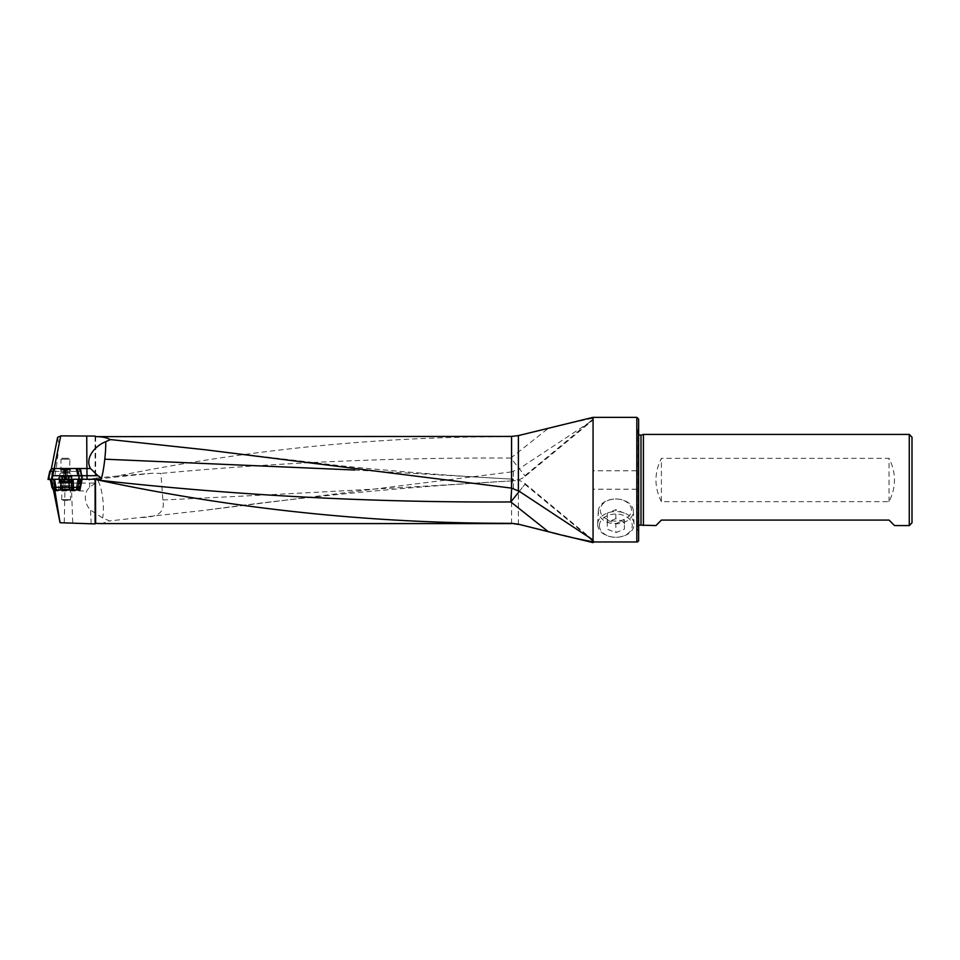 <?xml version="1.0" encoding="UTF-8"?>
<svg xmlns="http://www.w3.org/2000/svg" width="960" height="960" viewBox="0 0 960 960"><rect width="100%" height="100%" fill="white"/><g stroke="black" fill="none" stroke-linecap="round" stroke-linejoin="round"><path stroke-width="0.72" stroke-dasharray="4.8 3.6" d="M81.084 471.384L82.824 479.46L79.38 479.46L78.168 471.384L81.108 471.384L79.38 468.696L53.604 468.696L51.72 479.46L83.1 479.46L52.38 479.46L54.3 468.696L65.484 468.696L64.584 479.46M54.6 487.356L52.98 479.28L50.292 479.28L51.936 487.452L58.836 487.356L58.428 490.044L53.472 490.044L51.816 481.632L52.38 479.46M52.716 477.768L60.768 435.9M51.816 481.632L51.816 479.28L95.64 479.352M53.604 468.696L51.372 468.696M57.612 437.328C59.316 444.036 58.188 458.088 54.228 479.46L98.184 479.46C99.336 479.76 99.312 480.3 98.1 481.08L89.616 487.332A17.988 17.244 90 0 0 86.724 490.944A16.968 16.044 59.5 0 0 90.528 510.024L102.6 517.92L109.536 520.944L101.724 523.584M51.72 479.46L54.228 479.46M79.872 479.46L98.184 479.46M912 522.828L912 437.172M51.78 479.508L53.892 490.044L79.956 490.044M51.948 479.28L53.58 487.32L52.512 487.356L53.58 487.296L55.2 490.044L54.072 490.044L55.248 490.044M90.096 479.46L95.1 478.176L95.1 435.876M95.64 436.416L95.64 478.128L117.252 476.052C247.56 449.556 379.008 436.428 511.572 436.692L518.388 435.588M593.064 542.652L593.064 419.976L519.312 468.66L525.288 476.196L510.816 458.052L548.316 428.304L558.816 425.712M563.112 424.668L593.064 418.2L593.064 417.348M548.316 428.292L518.388 435.804M511.572 523.584L511.572 471.888L519.312 468.66M593.064 418.2L593.064 419.976L525.288 476.196A21.528 21.528 0 0 1 513.012 480.852A21.528 0.996 -93 0 1 512.952 480.816A21.528 0.996 -93 0 1 510.816 458.052C393.708 457.464 277.056 462.588 160.884 473.4M636.828 417.348L636.828 541.968L593.064 541.968M636.828 489.228L593.064 489.228L593.064 470.772L636.828 470.772M511.572 471.888L205.332 510.228L109.536 520.944M638.628 540.852L638.628 419.148M638.628 427.704L638.628 532.296L638.628 427.704L637.392 431.604L637.392 528.396L638.628 532.296M638.628 434.904L637.26 432.468L637.392 528.396L638.628 525.096M643.416 525.564L643.416 434.436M655.932 525.564L661.404 520.08L889.044 520.08L894.516 525.564M909.264 434.436L909.264 525.564M661.404 501.66C654.156 487.224 654.156 472.776 661.404 458.34L889.044 458.34C896.292 472.776 896.292 487.224 889.044 501.66L661.404 501.66L661.404 458.34M889.044 501.66L889.044 458.34M53.652 490.944L86.724 490.944M51.816 479.28L53.532 479.28M53.748 479.28L54.468 479.28M54.516 479.28L72.84 479.28L72.84 481.5L59.388 481.5L72.84 481.5L59.592 481.992L72.648 481.992L71.136 485.724L61.092 485.724L71.136 485.724L71.136 490.044L61.092 490.044L71.136 490.044M73.092 479.28L81.024 479.28L79.128 489.432M519.312 491.34L525.288 483.804L519.288 491.316M513.348 488.34A21.528 0.996 -87 0 0 513.012 479.148A21.528 0.996 -87 0 0 512.952 479.184A21.528 0.996 -87 0 0 511.728 488.124M98.076 480.012A21.528 21.528 0 0 0 100.128 480.336L95.436 479.28M513.348 471.66A21.528 0.996 -93 0 1 513.012 480.852C410.124 486.516 307.56 496.308 205.332 510.228M141.744 517.536C156.324 517.032 165.456 513.588 162.888 499.968L160.896 473.4L152.244 473.256L117.252 476.052M95.88 478.104L95.88 479.148A21.528 5.004 84 0 1 96.72 479.46M152.244 473.256L95.88 479.148A21.528 21.516 180 0 0 93.744 479.46M98.1 481.08A21.528 5.004 84 0 1 102.6 517.92M66.204 479.676L66.708 468.696L54.3 468.696M83.1 479.46L80.772 468.696L79.728 468.696L81.708 479.46M80.772 468.696L77.436 468.696L79.068 479.46M78.168 471.384L66.084 471.396L65.424 468.696L77.436 468.696M64.956 471.384L53.448 471.372L54.84 468.696L64.596 468.696L65.304 471.396L64.596 468.696L65.424 468.696L66.324 479.46M64.2 468.696L64.692 479.46M66.708 468.696L77.94 468.696L79.812 479.484M79.728 468.696L77.94 468.696M62.508 479.28L70.14 479.28L62.508 479.28L62.508 483.228L62.676 479.28M62.508 483.228L68.088 483.228L68.076 479.28L68.076 483.228L69.552 483.228L69.552 479.28M69.552 483.228L64.14 483.228L64.164 479.28L64.164 483.228L62.676 483.228M61.596 479.28L71.004 479.28L61.596 479.28M60.564 479.928L72.132 479.928L60.564 479.928M61.98 499.548L70.596 499.548L61.98 499.548M62.808 500.448L69.708 500.448L62.808 500.448M61.98 489.504L70.596 489.504L61.98 489.504M62.472 488.964L70.068 488.964L62.472 488.964M62.472 486.084L70.068 486.084L62.472 486.084M60.564 482.508L72.132 482.508L60.564 482.508M64.764 475.512L69.036 475.512L61.836 475.512L61.86 479.46L62.724 479.46L61.836 479.46L62.544 479.46L62.052 475.512L64.764 475.512L64.764 479.46L62.688 479.46L69.06 479.46L64.764 479.46M68.844 479.46L68.844 475.512M60.564 479.46L70.344 479.46L59.436 478.812L71.46 478.812L59.436 478.812L59.436 476.232L71.46 476.232L59.436 476.232L61.5 472.656L69.396 472.656L61.5 472.656L61.5 469.776L69.396 469.776L60.972 469.236L69.936 469.236L60.972 469.236L60.972 459.192L69.936 459.192L60.972 459.192L61.86 458.292L69.036 458.292L61.86 458.292M60.864 479.28L72.84 479.28M71.544 479.28L61.248 479.28M81.96 479.28L80.304 487.452M58.428 490.044L78.072 490.044L79.584 487.356L81.096 479.28L78.492 479.28L77.172 487.452L79.728 487.356L78.66 487.296L80.34 479.28L81.696 479.28L80.172 487.356L78.756 490.044L54.432 490.044L52.86 487.356M80.34 479.28L78.672 487.344L77.04 490.044L78.624 490.044L80.172 487.356L78.696 487.356M81.096 479.28L79.728 487.356L78.156 490.044L76.992 490.044M58.836 487.356L76.26 487.356L77.772 479.28L78.492 479.28M77.772 479.28L76.212 487.356M71.676 490.044L71.376 479.28L77.724 479.28M71.376 479.28L71.328 490.044M63.012 487.356L63.312 479.28L72.132 479.928L72.132 482.508L70.068 486.084L70.596 499.548L69.708 500.448M63.312 479.28L60.888 479.28L60.588 487.356M60.288 487.356L60.888 479.28M60.696 479.28L59.148 479.28L58.74 487.356M52.98 479.28L59.148 479.28M53.544 487.356L51.888 479.28L53.088 487.356M52.908 487.356L51.444 479.28M75.504 490.044L76.968 487.416L76.26 487.356M50.304 479.46L51.54 479.28M53.58 471.312L52.944 479.46L64.08 479.46L64.752 471.384L80.16 471.396L78.684 468.696L81.144 471.324L79.404 468.624M54.168 471.384L64.752 471.384M65.64 471.384L64.968 479.46L65.856 471.384M67.5 471.384L67.128 479.46L78.732 479.46L77.328 471.384M78.576 471.384L79.98 479.46L81.636 479.46L80.148 471.384M80.556 471.384L82.032 479.46L80.736 471.384M76.74 471.384L77.952 479.46L66.828 479.46L66.144 471.384M65.268 471.384L65.94 479.46L65.052 471.384M63.408 471.384L63.78 479.46L52.164 479.46L53.568 471.384M53.448 471.372L52.332 471.384L50.928 479.46L49.272 479.46L50.748 471.384L52.212 468.696L51.492 468.624M52.332 471.384L50.748 471.384M50.1 471.384L51.828 468.696L48.42 479.46L49.836 471.324M58.728 479.46L72.18 479.46L58.728 479.46L58.728 477.252L72.18 477.252L58.728 477.252L71.976 476.748L58.932 476.748L60.432 473.016L70.476 473.016L60.432 473.016L60.432 468.696L70.476 468.696L60.432 468.696M79.98 479.46L78.732 479.46M67.128 479.46L65.484 479.46M64.968 479.46L64.08 479.46M52.944 479.46L51.516 479.46M50.928 479.46L52.164 479.46M63.78 479.46L65.424 479.46M65.94 479.46L66.828 479.46M77.952 479.46L79.38 479.46M51.516 468.696L53.988 468.696M65.94 471.384L66.3 468.696L78.684 468.696M54.84 468.696L52.212 468.696M80.796 471.384L79.452 468.696M64.812 471.396L65.484 468.696L66.264 468.696L65.592 471.396M65.304 471.396L66.084 471.396M599.4 525.66A16.44 11.628 180 0 1 624.06 515.592A16.44 11.628 180 0 1 624.06 535.728A16.44 11.628 180 0 1 599.4 525.66M615.84 518.688L607.296 522.18L607.296 529.152L615.84 532.644L624.384 529.152L624.384 522.18L615.84 518.688L615.84 509.664L607.296 513.156L607.296 522.18M598.308 511.38A17.532 12.396 180 0 1 598.32 510.924A17.532 12.396 180 0 1 615.84 498.984A17.532 12.396 180 0 1 633.36 510.924A17.532 12.396 180 0 1 616.164 523.776A17.532 12.396 180 0 1 598.308 511.38M597.636 524.412A18.204 12.876 0 0 0 616.176 537.288A18.204 12.876 0 0 0 634.032 523.944A18.204 12.876 0 0 0 615.84 511.548A18.204 12.876 0 0 0 597.648 523.944A18.204 12.876 0 0 0 597.636 524.412M631.476 510.036A15.636 11.064 0 0 0 615.84 498.984A15.636 11.064 0 0 0 600.204 510.036A15.636 11.064 0 0 0 615.84 521.1A15.636 11.064 0 0 0 631.476 510.036M607.296 513.156L607.296 529.152M607.296 520.128L615.84 523.62L615.84 532.644M615.84 523.62L624.384 520.128L624.384 529.152M624.384 520.128L624.384 522.18M624.384 513.156L615.84 509.664M89.616 487.332L89.616 483.048L65.064 483.048L65.496 479.52M72.768 522.708L71.256 483.048A3.588 1.02 -90 0 0 70.344 479.484L71.46 478.812L71.46 476.232L69.396 472.656L69.936 459.192L69.036 458.292M64.284 522.564L65.064 483.048L52.104 483.048M60.756 435.972L54.12 469.872M95.22 483.048L89.616 483.048A3.588 1.02 -90 0 0 88.596 479.46M518.388 524.412L518.388 469.404M640.992 435.204L640.992 524.796M91.176 523.74L90.528 510.024M354.684 470.016L512.952 479.184M524.892 484.284L587.7 536.28M162.876 499.968C279.108 494.556 395.796 488.172 512.952 480.816M524.892 475.716L593.64 418.596M65.364 483.228L65.364 479.28M67.752 483.228L67.752 479.28M68.796 483.228L68.796 479.28M69.72 483.228L69.72 479.28M66.876 483.228L66.876 479.28M64.476 483.228L64.476 479.28M63.432 483.228L63.432 479.28M62.724 475.512L62.724 479.46L62.688 475.512M64.824 475.512L64.824 479.46M66.132 475.512L66.132 479.46M68.22 475.512L68.22 479.46M68.868 475.512L68.868 479.46M68.184 475.512L68.184 479.46M66.084 475.512L66.084 479.46M55.872 490.044L54.3 487.404M77.172 487.452L78.708 479.28M80.796 479.28L79.152 487.356M79.32 487.356L80.904 479.28M53.16 487.344L54.804 490.044M60.72 487.344L60.408 490.044M59.796 490.044L60.204 487.356M62.556 490.044L62.856 487.344M79.068 487.344L77.436 490.044M77.808 490.044L79.368 487.356M59.388 479.28L61.092 485.724L61.092 490.044M55.248 468.696L54.036 471.372M67.752 468.696L67.392 471.384M77.448 471.372L76.068 468.696M77.16 468.696L78.54 471.372M78.12 471.372L76.92 468.696M75.66 468.696L76.86 471.372M63.144 468.696L63.516 471.384M53.736 468.696L52.356 471.372M60.924 435.876L52.92 476.748M558.816 534.288L563.112 535.332M637.26 432.468L637.26 527.532L637.26 432.468M593.016 539.988L525.288 483.804A21.528 21.528 0 0 0 513.012 479.148C455.388 476.148 397.86 471.684 340.428 465.744L205.296 449.76M99.084 480.192L94.428 478.908M61.224 479.28L60.108 479.928L60.108 482.508L62.172 486.084L61.632 499.548L62.532 500.448M62.088 483.228L62.088 479.28M64.14 483.228L64.14 479.28M68.856 483.228L68.856 479.28M68.676 483.228L68.676 479.28M70.14 483.228L70.14 479.28M68.088 483.228L68.088 479.28M63.384 483.228L63.384 479.28M63.564 483.228L63.564 479.28M61.86 475.512L61.86 479.46L61.836 475.512M69.06 475.512L69.06 479.46L69.036 475.512M68.364 475.512L68.364 479.46M62.544 475.512L62.544 479.46M78.156 490.056L79.728 487.368L81.312 479.292M53.568 487.284L55.2 489.984M78.672 487.284L77.028 489.984M81.144 471.36L82.896 479.424M72.18 479.46L70.476 473.016L70.476 468.696M598.32 510.924L597.648 523.944M633.36 510.924L634.032 523.944"/><path stroke-width="1.44" d="M60.9 435.876L95.1 436.08L60.9 435.876L57.612 437.328L51.372 468.696L54.084 468.696L52.776 471.372L53.58 471.312M86.724 435.996L86.916 468.516L90.492 468.516L97.884 475.692L52.728 475.692L51.948 479.28L50.268 479.28L51.912 487.416L50.544 479.28L52.104 487.356L53.652 490.044L51.912 487.428L53.472 490.044L60.048 522.72L54.804 490.044L53.616 490.044L52.068 487.356L53.892 490.044M52.728 475.692L60.684 436.068M912 437.172L912 522.828L909.264 525.564L909.264 434.436L912 437.172M101.724 523.584L95.64 523.404L95.436 479.28L100.152 479.28L82.092 479.28L79.956 490.044L54.804 490.044M95.1 479.28L95.1 523.92L60.048 522.72M518.388 490.596L518.388 435.588L511.572 436.416L511.572 488.112L519.312 491.34L510.816 501.948L548.316 531.696C564.876 536.1 579.78 539.46 593.064 541.8L593.064 542.652L563.112 535.332M558.816 425.712L563.112 424.668M518.388 435.588L593.064 417.348L593.064 540.024L519.312 491.34M511.572 488.112L205.296 449.76L110.04 439.536C106.86 437.604 102.06 436.644 95.64 436.644L511.572 436.416M95.64 479.352L98.076 480.012C234.756 509.136 372.588 523.56 511.572 523.308L518.388 524.196L558.816 534.288M548.316 531.708L518.388 524.196M593.064 541.8L593.064 540.024M593.064 541.968L636.828 541.968L636.828 417.348L638.628 419.148L638.628 540.852L637.512 541.968M638.628 525.096L655.932 525.564L661.404 520.08L889.044 520.08L894.516 525.564L909.264 525.564M640.992 524.796L640.992 435.204L643.416 434.436L643.416 525.564M87.048 479.28L86.916 468.516L54.12 468.516M51.324 479.28L53.748 479.28L55.272 487.416L55.98 487.356L54.516 479.28L55.98 487.356M71.952 487.356L71.544 479.28L73.092 479.28L73.5 487.356L56.028 487.356M81.024 479.28L82.092 479.28M90.492 468.516C84.084 456.9 96.972 444.828 105.72 441.708L110.208 439.668M100.152 479.28C101.508 478.572 100.752 477.372 97.884 475.692M511.728 488.124A21.528 0.996 -87 0 0 510.816 501.948C373.224 502.692 236.328 495.492 100.14 480.336A21.528 2.316 96.2 0 0 104.784 459.192A21.528 2.316 96.2 0 0 105.72 441.708M95.436 479.28A21.528 21.528 0 0 0 98.076 480.012L100.128 480.336M79.008 490.044L79.128 489.432M60.552 490.044L61.248 479.28L53.532 479.28L55.056 487.452L52.512 487.356L50.928 479.292L52.512 487.356L54.084 490.056M69.228 487.356L68.916 479.28L61.248 479.28L60.9 490.044M68.916 479.28L71.352 479.28L71.652 487.356M79.26 479.28L81.948 479.28L80.304 487.452L77.64 487.356L79.26 479.28L71.352 479.28M80.328 487.416L81.96 479.28L80.304 487.452L78.756 490.044L80.304 487.452M80.292 479.244L81.312 479.28M56.736 490.044L55.056 487.452M77.64 487.356L73.5 487.356M48.012 479.424L49.752 471.36L52.776 471.372M51.516 468.696L49.788 471.384L48 479.46L50.304 479.46M511.572 523.308L518.388 524.412M104.784 459.192L354.684 470.016M587.7 536.28L593.64 541.404M54.168 490.044L52.692 487.404L51.144 479.28M76.356 490.044L77.94 487.404M73.404 487.356L73.8 490.044M71.52 487.344L71.82 490.044M72.444 490.044L72.036 487.356M69.684 490.044L69.372 487.344M51.54 479.28L52.74 471.384M593.064 417.348L636.828 417.348M101.508 523.584L511.572 523.584M640.992 435.204L638.628 434.904M643.416 434.436L909.264 434.436M51.912 487.416L50.268 479.28M51.456 468.696L49.776 471.312"/></g></svg>
